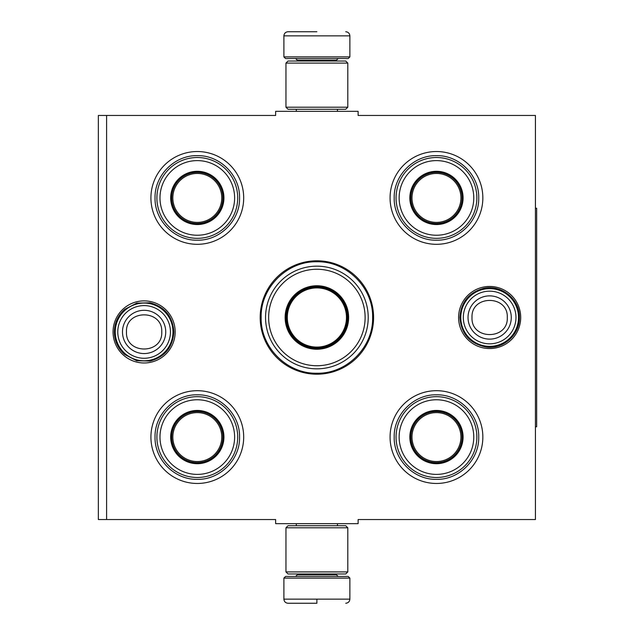 <?xml version="1.0" encoding="UTF-8"?>
<svg xmlns="http://www.w3.org/2000/svg" width="635" height="635" viewBox="0 0 635 635"><rect width="100%" height="100%" fill="white"/><g stroke="black" fill="none" stroke-linecap="round" stroke-linejoin="round"><path stroke-width="0.95" d="M106.593 115.451L275.646 115.451L275.646 111.331L358.116 111.331L358.116 115.451L535.424 115.451L535.424 519.549L358.116 519.549L358.116 523.669L275.646 523.669L275.646 519.549L106.593 519.549L106.593 115.451L98.346 115.451L98.346 519.549L106.593 519.549M260.183 317.5A56.698 56.698 0 0 0 316.881 374.198A56.698 56.698 0 0 0 373.578 317.5A56.698 56.698 0 0 0 316.881 260.802A56.698 56.698 0 0 0 260.183 317.5M113.062 331.93A31.051 31.051 0 0 0 144.113 362.982A31.051 31.051 0 0 0 175.165 331.93A31.051 31.051 0 0 0 144.113 300.879A31.051 31.051 0 0 0 113.062 331.93M458.605 317.5A31.051 31.051 0 0 0 489.648 348.551A31.051 31.051 0 0 0 520.7 317.5A31.051 31.051 0 0 0 489.648 286.448A31.051 31.051 0 0 0 458.605 317.5M390.073 197.922A46.387 46.387 0 0 1 436.459 151.535A46.387 46.387 0 0 1 482.846 197.922A46.387 46.387 0 0 1 436.459 244.308A46.387 46.387 0 0 1 390.073 197.922M150.916 197.922A46.387 46.387 0 0 1 197.302 151.535A46.387 46.387 0 0 1 243.689 197.922A46.387 46.387 0 0 1 197.302 244.308A46.387 46.387 0 0 1 150.916 197.922M390.073 437.078A46.387 46.387 0 0 1 436.459 390.692A46.387 46.387 0 0 1 482.846 437.078A46.387 46.387 0 0 1 436.459 483.465A46.387 46.387 0 0 1 390.073 437.078M150.916 437.078A46.387 46.387 0 0 1 197.302 390.692A46.387 46.387 0 0 1 243.689 437.078A46.387 46.387 0 0 1 197.302 483.465A46.387 46.387 0 0 1 150.916 437.078M316.881 373.229C287.099 373.991 260.39 347.281 261.152 317.5C260.39 287.719 287.099 261.009 316.881 261.771C346.662 261.009 373.38 287.719 372.61 317.5C373.38 347.281 346.662 373.991 316.881 373.229M115.245 331.93A28.861 28.861 0 0 1 144.113 303.07A28.861 28.861 0 0 1 172.974 331.93A28.861 28.861 0 0 1 144.113 360.799A28.861 28.861 0 0 1 115.245 331.93M117.777 331.93A26.329 26.329 0 0 1 144.113 305.602A26.329 26.329 0 0 1 170.442 331.93A26.329 26.329 0 0 1 144.113 358.267A26.329 26.329 0 0 1 117.777 331.93M460.788 317.5A28.861 28.861 0 0 1 489.648 288.639A28.861 28.861 0 0 1 518.517 317.5A28.861 28.861 0 0 1 489.648 346.361A28.861 28.861 0 0 1 460.788 317.5M463.32 317.5A26.329 26.329 0 0 1 489.648 291.171A26.329 26.329 0 0 1 515.985 317.5A26.329 26.329 0 0 1 489.648 343.829A26.329 26.329 0 0 1 463.32 317.5M283.893 578.096L285.544 576.445L348.218 576.445L349.869 578.096L283.893 578.096L283.893 599.13C284.139 601.631 285.512 603.004 288.02 603.25M316.881 603.25L288.02 603.25L316.881 603.25M316.881 603.099L316.881 599.44M349.869 56.904L283.893 56.904L285.544 58.555L348.218 58.555L349.869 56.904L349.869 35.87C349.623 33.369 348.25 31.996 345.742 31.75M316.881 31.75L288.02 31.75L316.881 31.75M285.956 571.913L347.805 571.913L345.742 573.976L288.02 573.976L285.956 571.913L285.956 527.796L347.805 527.796L345.742 525.732L288.02 525.732L285.956 527.796M347.805 63.087L285.956 63.087L288.02 61.023L345.742 61.023L347.805 63.087L347.805 107.204L345.742 109.268L288.02 109.268L285.956 107.204L347.805 107.204M197.302 224.107A26.186 26.186 0 0 1 171.117 197.922A26.186 26.186 0 0 1 197.302 171.736A26.186 26.186 0 0 1 223.488 197.922A26.186 26.186 0 0 1 197.302 224.107M197.302 224.544A26.622 26.622 0 0 0 223.933 197.922A26.622 26.622 0 0 0 197.302 171.299A26.622 26.622 0 0 0 170.68 197.922A26.622 26.622 0 0 0 197.302 224.544M197.302 160.607A37.314 37.314 0 0 0 159.988 197.922A37.314 37.314 0 0 0 197.302 235.236A37.314 37.314 0 0 0 234.617 197.922A37.314 37.314 0 0 0 197.302 160.607M197.302 238.331A40.41 40.41 0 0 0 237.712 197.922A40.41 40.41 0 0 0 197.302 157.512A40.41 40.41 0 0 0 156.893 197.922A40.41 40.41 0 0 0 197.302 238.331M155.035 197.922C154.464 175.339 174.72 155.075 197.302 155.654C219.885 155.075 240.149 175.339 239.57 197.922C240.149 220.504 219.885 240.768 197.302 240.189C174.72 240.768 154.464 220.504 155.035 197.922M172.831 197.922A24.471 24.471 0 0 1 197.302 173.45A24.471 24.471 0 0 1 221.774 197.922A24.471 24.471 0 0 1 197.302 222.393A24.471 24.471 0 0 1 172.831 197.922M171.736 197.922A25.567 25.567 0 0 1 197.302 172.355A25.567 25.567 0 0 1 222.869 197.922A25.567 25.567 0 0 1 197.302 223.488A25.567 25.567 0 0 1 171.736 197.922M197.302 463.264A26.186 26.186 0 0 1 171.117 437.078A26.186 26.186 0 0 1 197.302 410.893A26.186 26.186 0 0 1 223.488 437.078A26.186 26.186 0 0 1 197.302 463.264M197.302 463.701A26.622 26.622 0 0 0 223.933 437.078A26.622 26.622 0 0 0 197.302 410.456A26.622 26.622 0 0 0 170.68 437.078A26.622 26.622 0 0 0 197.302 463.701M197.302 399.764A37.314 37.314 0 0 0 159.988 437.078A37.314 37.314 0 0 0 197.302 474.393A37.314 37.314 0 0 0 234.617 437.078A37.314 37.314 0 0 0 197.302 399.764M197.302 477.488A40.41 40.41 0 0 0 237.712 437.078A40.41 40.41 0 0 0 197.302 396.669A40.41 40.41 0 0 0 156.893 437.078A40.41 40.41 0 0 0 197.302 477.488M155.035 437.078C154.464 414.496 174.72 394.232 197.302 394.811C219.885 394.232 240.149 414.496 239.57 437.078C240.149 459.661 219.885 479.925 197.302 479.346C174.72 479.925 154.464 459.661 155.035 437.078M172.831 437.078A24.471 24.471 0 0 1 197.302 412.607A24.471 24.471 0 0 1 221.774 437.078A24.471 24.471 0 0 1 197.302 461.55A24.471 24.471 0 0 1 172.831 437.078M171.736 437.078A25.567 25.567 0 0 1 197.302 411.512A25.567 25.567 0 0 1 222.869 437.078A25.567 25.567 0 0 1 197.302 462.645A25.567 25.567 0 0 1 171.736 437.078M316.881 269.256A48.244 48.244 0 0 1 365.125 317.5A48.244 48.244 0 0 1 316.881 365.744A48.244 48.244 0 0 1 268.637 317.5A48.244 48.244 0 0 1 316.881 269.256M316.881 266.16A51.34 51.34 0 0 1 368.221 317.5A51.34 51.34 0 0 1 316.881 368.84A51.34 51.34 0 0 1 265.549 317.5A51.34 51.34 0 0 1 316.881 266.16M316.881 285.75A31.75 31.75 0 0 0 285.131 317.5A31.75 31.75 0 0 0 316.881 349.25A31.75 31.75 0 0 0 348.631 317.5A31.75 31.75 0 0 0 316.881 285.75M316.881 286.575A30.924 30.924 0 0 0 285.956 317.5A30.924 30.924 0 0 0 316.881 348.424A30.924 30.924 0 0 0 347.805 317.5A30.924 30.924 0 0 0 316.881 286.575M347.512 317.5C345.694 336.106 335.486 346.313 316.881 348.131C298.275 346.313 288.068 336.106 286.25 317.5C288.068 298.894 298.275 288.687 316.881 286.869C335.486 288.687 345.694 298.894 347.512 317.5M346.464 317.5A29.583 29.583 0 0 1 316.881 347.083A29.583 29.583 0 0 1 287.306 317.5A29.583 29.583 0 0 1 316.881 287.917A29.583 29.583 0 0 1 346.464 317.5M347.289 317.5A30.409 30.409 0 0 1 316.881 347.909A30.409 30.409 0 0 1 286.472 317.5A30.409 30.409 0 0 1 316.881 287.091A30.409 30.409 0 0 1 347.289 317.5A30.409 30.409 0 0 1 316.881 347.909A30.409 30.409 0 0 1 286.472 317.5A30.409 30.409 0 0 1 316.881 287.091A30.409 30.409 0 0 1 347.289 317.5M436.459 224.107A26.186 26.186 0 0 1 410.273 197.922A26.186 26.186 0 0 1 436.459 171.736A26.186 26.186 0 0 1 462.645 197.922A26.186 26.186 0 0 1 436.459 224.107M436.459 224.544A26.622 26.622 0 0 0 463.082 197.922A26.622 26.622 0 0 0 436.459 171.299A26.622 26.622 0 0 0 409.837 197.922A26.622 26.622 0 0 0 436.459 224.544M436.459 160.607A37.314 37.314 0 0 0 399.145 197.922A37.314 37.314 0 0 0 436.459 235.236A37.314 37.314 0 0 0 473.773 197.922A37.314 37.314 0 0 0 436.459 160.607M436.459 238.331A40.41 40.41 0 0 0 476.869 197.922A40.41 40.41 0 0 0 436.459 157.512A40.41 40.41 0 0 0 396.049 197.922A40.41 40.41 0 0 0 436.459 238.331M394.192 197.922C393.613 175.339 413.877 155.075 436.459 155.654C459.042 155.075 479.306 175.339 478.726 197.922C479.306 220.504 459.042 240.768 436.459 240.189C413.877 240.768 393.613 220.504 394.192 197.922M411.988 197.922A24.471 24.471 0 0 1 436.459 173.45A24.471 24.471 0 0 1 460.931 197.922A24.471 24.471 0 0 1 436.459 222.393A24.471 24.471 0 0 1 411.988 197.922M410.893 197.922A25.567 25.567 0 0 1 436.459 172.355A25.567 25.567 0 0 1 462.026 197.922A25.567 25.567 0 0 1 436.459 223.488A25.567 25.567 0 0 1 410.893 197.922M436.459 463.264A26.186 26.186 0 0 1 410.273 437.078A26.186 26.186 0 0 1 436.459 410.893A26.186 26.186 0 0 1 462.645 437.078A26.186 26.186 0 0 1 436.459 463.264M436.459 463.701A26.622 26.622 0 0 0 463.082 437.078A26.622 26.622 0 0 0 436.459 410.456A26.622 26.622 0 0 0 409.837 437.078A26.622 26.622 0 0 0 436.459 463.701M436.459 399.764A37.314 37.314 0 0 0 399.145 437.078A37.314 37.314 0 0 0 436.459 474.393A37.314 37.314 0 0 0 473.773 437.078A37.314 37.314 0 0 0 436.459 399.764M436.459 477.488A40.41 40.41 0 0 0 476.869 437.078A40.41 40.41 0 0 0 436.459 396.669A40.41 40.41 0 0 0 396.049 437.078A40.41 40.41 0 0 0 436.459 477.488M394.192 437.078C393.613 414.496 413.877 394.232 436.459 394.811C459.042 394.232 479.306 414.496 478.726 437.078C479.306 459.661 459.042 479.925 436.459 479.346C413.877 479.925 393.613 459.661 394.192 437.078M411.988 437.078A24.471 24.471 0 0 1 436.459 412.607A24.471 24.471 0 0 1 460.931 437.078A24.471 24.471 0 0 1 436.459 461.55A24.471 24.471 0 0 1 411.988 437.078M410.893 437.078A25.567 25.567 0 0 1 436.459 411.512A25.567 25.567 0 0 1 462.026 437.078A25.567 25.567 0 0 1 436.459 462.645A25.567 25.567 0 0 1 410.893 437.078M535.424 208.232L536.654 208.232L536.654 426.768L535.424 426.768M165.735 331.93A21.63 21.63 180 0 0 144.113 310.309A21.63 21.63 180 0 0 122.484 331.93A21.63 21.63 0 0 0 144.113 353.56A21.63 21.63 0 0 0 165.735 331.93M161.758 331.93C162.862 309.174 125.365 309.174 126.468 331.93C125.365 354.687 162.862 354.687 161.758 331.93M511.278 317.5A21.63 21.63 180 0 0 489.648 295.87A21.63 21.63 180 0 0 468.027 317.5A21.63 21.63 0 0 0 489.648 339.13A21.63 21.63 0 0 0 511.278 317.5M507.294 317.5C508.397 294.743 470.9 294.743 472.003 317.5C470.9 340.257 508.397 340.257 507.294 317.5M297.299 573.976L297.299 574.802L336.471 574.802L338.114 576.445M349.869 578.096L349.869 599.13L283.893 599.13M336.471 61.023L336.471 60.198L297.299 60.198L295.648 58.555M283.893 56.904L283.893 35.87L349.869 35.87M296.307 523.669L296.307 525.732M337.455 523.669L337.455 525.732M336.471 573.976L336.471 574.802M297.299 574.802L295.648 576.445M349.869 599.13C349.623 601.631 348.25 603.004 345.742 603.25M296.307 111.331L296.307 109.268M337.455 111.331L337.455 109.268M297.299 61.023L297.299 60.198M336.471 60.198L338.114 58.555M283.893 35.87C284.139 33.369 285.512 31.996 288.02 31.75M347.805 571.913L347.805 527.796M285.956 63.087L285.956 107.204M519.398 317.5C519.914 334.605 503.333 349.456 486.386 347.067C470.067 343.924 461.24 334.066 459.899 317.5C460.899 302.403 468.646 292.727 483.164 288.465C500.936 283.845 520.033 299.148 519.398 317.5M173.863 331.93C172.823 347.234 164.917 356.941 150.146 361.061L136.715 360.743L124.793 354.552C118.015 348.536 114.538 340.995 114.364 331.93C114.538 322.866 118.015 315.325 124.793 309.308L136.715 303.117L150.146 302.8C164.917 306.919 172.823 316.627 173.863 331.93"/></g></svg>
